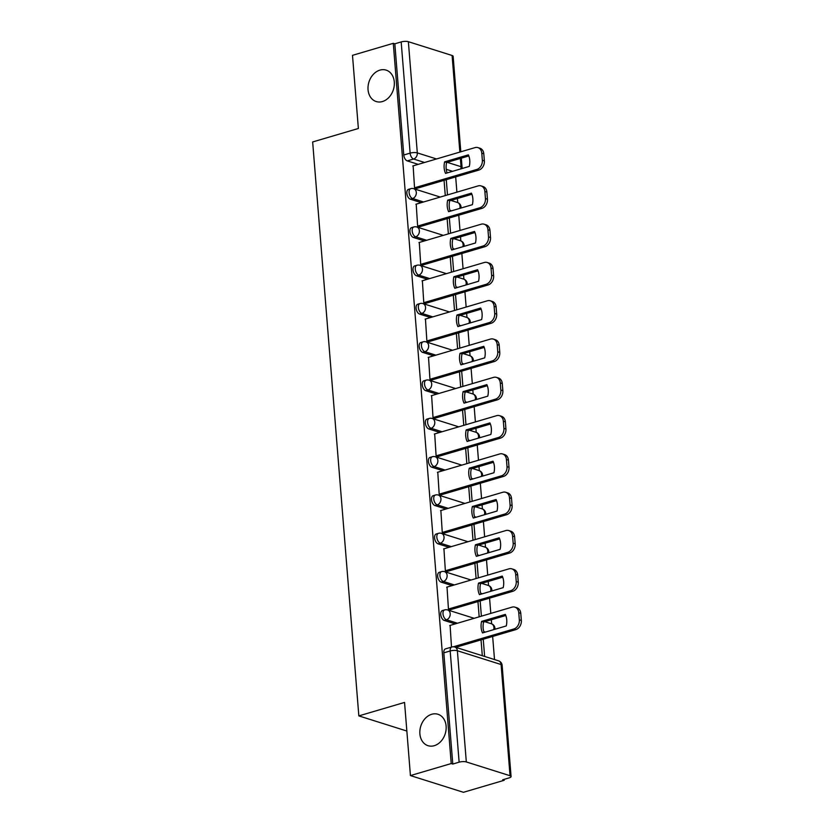 <?xml version="1.0" encoding="UTF-8"?>
<svg xmlns="http://www.w3.org/2000/svg" width="834" height="834" viewBox="0 0 834 834"><rect width="100%" height="100%" fill="white"/><g stroke="black" fill="none" stroke-linecap="round" stroke-linejoin="round"><path stroke-width="1.25" d="M431.731 714.269A16.482 12.802 107.5 0 1 437.954 714.269A16.482 12.802 107.5 0 1 446.044 729.969A16.482 12.802 107.5 0 1 434.264 745.69A16.482 12.802 107.5 0 1 428.04 745.69A16.482 12.802 107.5 0 1 419.961 729.99A16.482 12.802 107.5 0 1 431.731 714.269M379.908 70.129A16.482 12.802 107.5 0 1 386.132 70.119A16.482 12.802 107.5 0 1 394.211 85.829A16.482 12.802 107.5 0 1 382.431 101.55A16.482 12.802 107.5 0 1 376.217 101.55A16.482 12.802 107.5 0 1 368.128 85.839A16.482 12.802 107.5 0 1 379.908 70.129M442.385 610.582A5.15 2.867 73.6 0 0 440.748 614.543A5.15 2.867 73.6 0 0 444.23 620.433L446.482 619.766A5.15 2.867 -106.4 0 1 443 613.887A5.15 2.867 -106.4 0 1 444.637 609.915L442.385 610.582M439.299 572.291A5.15 2.867 73.6 0 0 437.662 576.252A5.15 2.867 73.6 0 0 441.144 582.142L443.407 581.475A5.15 2.867 -106.4 0 1 439.914 575.585A5.15 2.867 -106.4 0 1 441.551 571.624L439.299 572.291M436.213 533.989A5.15 2.867 73.6 0 0 434.587 537.961A5.15 2.867 73.6 0 0 438.069 543.841L440.321 543.174A5.15 2.867 -106.4 0 1 436.839 537.294A5.15 2.867 -106.4 0 1 438.476 533.333L436.213 533.989M433.138 495.698A5.15 2.867 73.6 0 0 431.501 499.66A5.15 2.867 73.6 0 0 434.983 505.55L437.245 504.883A5.15 2.867 -106.4 0 1 433.753 499.003A5.15 2.867 -106.4 0 1 435.39 495.031L433.138 495.698M430.052 457.407A5.15 2.867 73.6 0 0 428.415 461.369A5.15 2.867 73.6 0 0 431.908 467.248L434.16 466.592A5.15 2.867 -106.4 0 1 430.678 460.702A5.15 2.867 -106.4 0 1 432.314 456.74L430.052 457.407M426.977 419.106A5.15 2.867 73.6 0 0 425.34 423.078A5.15 2.867 73.6 0 0 428.822 428.957L431.084 428.29A5.15 2.867 -106.4 0 1 427.592 422.411A5.15 2.867 -106.4 0 1 429.229 418.449L426.977 419.106M423.891 380.815A5.15 2.867 73.6 0 0 422.254 384.776A5.15 2.867 73.6 0 0 425.747 390.666L427.998 389.999A5.15 2.867 -106.4 0 1 424.516 384.109A5.15 2.867 -106.4 0 1 426.153 380.148L423.891 380.815M420.816 342.524A5.15 2.867 73.6 0 0 419.179 346.485A5.15 2.867 73.6 0 0 422.661 352.365L424.913 351.708A5.15 2.867 -106.4 0 1 421.431 345.818A5.15 2.867 -106.4 0 1 423.067 341.857L420.816 342.524M417.73 304.222A5.15 2.867 73.6 0 0 416.093 308.184A5.15 2.867 73.6 0 0 419.585 314.074L421.837 313.407A5.15 2.867 -106.4 0 1 418.355 307.527A5.15 2.867 -106.4 0 1 419.982 303.555L417.73 304.222M414.654 265.931A5.15 2.867 73.6 0 0 413.018 269.893A5.15 2.867 73.6 0 0 416.5 275.783L418.751 275.116A5.15 2.867 -106.4 0 1 415.269 269.226A5.15 2.867 -106.4 0 1 416.906 265.264L414.654 265.931M411.569 227.63A5.15 2.867 73.6 0 0 409.932 231.602A5.15 2.867 73.6 0 0 413.414 237.482L415.676 236.814A5.15 2.867 -106.4 0 1 412.184 230.935A5.15 2.867 -106.4 0 1 413.82 226.973L411.569 227.63M408.483 189.339A5.15 2.867 73.6 0 0 406.856 193.3A5.15 2.867 73.6 0 0 410.338 199.19L412.59 198.523A5.15 2.867 -106.4 0 1 409.108 192.644A5.15 2.867 -106.4 0 1 410.745 188.672L408.483 189.339M410.432 775.578L404.553 702.426L358.839 715.895L312.656 141.957L358.37 128.488L352.49 55.336L393.283 43.316L451.225 763.558L410.432 775.578L463.433 792.3L504.226 780.28L504.153 779.363M494.51 659.558L492.654 636.446M491.643 623.842L491.309 619.756M490.799 613.407L489.579 598.155M488.557 585.541L488.234 581.465M487.723 575.106L486.493 559.854M485.482 547.25L485.148 543.163M484.637 536.815L483.407 521.563M482.396 508.959L482.073 504.872M481.562 498.513L480.332 483.272M479.321 470.657L478.987 466.571M478.476 460.222L477.246 444.97M476.235 432.366L475.901 428.28M475.39 421.931L474.171 406.679M473.149 394.065L472.826 389.989M472.315 383.63L471.085 368.388M470.074 355.774L469.74 351.687M469.229 345.339L468.01 330.087M466.988 317.483L466.665 313.396M466.154 307.048L464.924 291.796M463.912 279.182L463.579 275.105M463.068 268.746L461.848 253.494M460.827 240.89L460.504 236.804M459.993 230.455L458.763 215.203M457.751 202.599L457.418 198.513M456.907 192.154L455.677 176.912M504.226 780.28L502.683 779.79L509.032 777.924A5.15 1.501 175.4 0 0 511.075 776.537A5.15 1.501 175.4 0 0 510.043 775.735L466.321 761.942A5.15 1.501 175.4 0 0 459.127 762.172L450.183 650.968A5.15 2.867 -106.4 0 1 451.819 647.007L445.46 648.883A5.15 2.867 -106.4 0 0 443.824 652.845L450.183 650.968A5.15 1.501 175.4 0 1 457.376 650.739L466.321 761.942M451.225 763.558L452.779 764.048L459.127 762.172M418.22 164.35L407.253 160.889L413.612 159.023A5.15 2.867 -106.4 0 1 410.13 153.133L401.175 41.929A5.15 1.501 -4.6 0 1 408.368 41.7L452.101 55.492A5.15 1.501 -4.6 0 1 453.133 56.295L460.816 151.809M401.175 41.929L394.826 43.806L393.283 43.316M413.132 165.851L414.54 187.838L416.844 188.348M416.208 204.153L417.625 226.129L419.929 226.65M419.293 242.444L420.711 264.43L423.005 264.941M422.369 280.745L423.787 302.721L426.091 303.232M425.455 319.036L426.872 341.012L429.166 341.533M428.53 357.327L429.948 379.314L432.252 379.824M431.616 395.629L433.034 417.605L435.327 418.126M434.691 433.92L436.109 455.896L438.413 456.417M437.777 472.211L439.195 494.197L441.499 494.708M440.863 510.512L442.27 532.488L444.574 533.009M443.938 548.803L445.356 570.79L447.66 571.3M447.024 587.105L448.442 609.081L450.735 609.591M450.099 625.396L451.496 647.101M455.197 623.895L444.23 620.433M452.122 585.604L441.144 582.142M449.036 547.302L438.069 543.841M445.95 509.011L434.983 505.55M442.875 470.71L431.908 467.248M439.789 432.419L428.822 428.957M436.714 394.128L425.747 390.666M433.628 355.826L422.661 352.365M430.553 317.535L419.585 314.074M427.467 279.234L416.5 275.783M424.391 240.943L413.414 237.482M421.306 202.652L410.338 199.19M406.856 731.043L358.839 715.895M484.627 656.441L483.24 639.219M481.385 616.18L480.155 600.928M478.309 577.879L477.079 562.637M475.224 539.588L473.993 524.336M472.138 501.297L470.918 486.045M469.062 462.995L467.832 447.743M465.977 424.704L464.757 409.452M462.901 386.403L461.671 371.161M459.815 348.112L458.596 332.86M456.74 309.821L455.51 294.569M453.654 271.519L452.424 256.267M450.579 233.228L449.349 217.976M447.493 194.937L446.263 179.685M444.063 180.332L445.283 195.583M452.779 764.048L443.824 652.845M394.826 43.806L403.771 155.009A5.15 2.867 73.6 0 0 407.253 160.889M447.139 218.623L448.369 233.874M450.224 256.924L451.444 272.176M453.3 295.215L454.53 310.467M456.386 333.517L457.616 348.758M459.461 371.808L460.691 387.059M462.547 410.099L463.777 425.35M465.633 448.4L466.852 463.652M468.708 486.691L469.938 501.943M471.794 524.993L473.014 540.234M474.869 563.284L476.099 578.535M477.955 601.575L479.175 616.826M481.03 639.876L482.313 655.712M447.107 172.93A16.096 12.51 107.5 0 1 446.638 162.484L468.823 155.948M414.54 187.806L476.798 169.458A7.725 6.005 -72.5 0 0 482.354 160.284L481.781 153.164A7.725 6.005 -72.5 0 0 477.955 147.608L479.967 148.243A7.725 6.005 107.5 0 1 483.793 153.8L484.366 160.92A7.725 6.005 107.5 0 1 478.81 170.094L416.5 188.453M444.626 161.848A16.096 12.51 107.5 0 0 445.554 173.389L469.292 166.393A16.096 12.51 107.5 0 0 468.364 154.853L444.626 161.848L446.638 162.484M477.955 147.608A7.725 6.005 -72.5 0 0 475.046 147.608L412.788 165.956M450.193 211.231A16.096 12.51 107.5 0 1 449.714 200.785L471.908 194.239M417.625 226.097L479.884 207.749A7.725 6.005 -72.5 0 0 485.44 198.575L484.867 191.455A7.725 6.005 -72.5 0 0 481.041 185.909L483.053 186.535A7.725 6.005 107.5 0 1 486.879 192.091L487.452 199.211A7.725 6.005 107.5 0 1 481.896 208.385L419.585 226.744M447.702 200.15A16.096 12.51 107.5 0 0 448.629 211.68L472.378 204.684A16.096 12.51 107.5 0 0 471.45 193.154L447.702 200.15L449.714 200.785M481.041 185.909A7.725 6.005 -72.5 0 0 478.122 185.909L415.864 204.247M453.269 249.522A16.096 12.51 107.5 0 1 452.799 239.077L474.984 232.54M420.701 264.399L482.959 246.051A7.725 6.005 -72.5 0 0 488.516 236.877L487.953 229.757A7.725 6.005 -72.5 0 0 484.127 224.2L486.128 224.836A7.725 6.005 107.5 0 1 489.954 230.392L490.528 237.502A7.725 6.005 107.5 0 1 484.971 246.687L422.661 265.045M450.787 238.441A16.096 12.51 107.5 0 0 451.715 249.981L475.463 242.986A16.096 12.51 107.5 0 0 474.525 231.445L450.787 238.441L452.799 239.077M484.127 224.2A7.725 6.005 -72.5 0 0 481.208 224.2L418.949 242.548M456.354 287.813A16.096 12.51 107.5 0 1 455.875 277.368L478.07 270.831M423.787 302.69L486.045 284.342A7.725 6.005 -72.5 0 0 491.601 275.168L491.028 268.048A7.725 6.005 -72.5 0 0 487.202 262.491L489.214 263.127A7.725 6.005 107.5 0 1 493.04 268.684L493.613 275.804A7.725 6.005 107.5 0 1 488.057 284.978L425.747 303.336M453.873 276.742A16.096 12.51 107.5 0 0 454.801 288.272L478.539 281.277A16.096 12.51 107.5 0 0 477.611 269.736L453.873 276.742L455.875 277.368M487.202 262.491A7.725 6.005 -72.5 0 0 484.283 262.502L422.025 280.839M459.43 326.115A16.096 12.51 107.5 0 1 458.961 315.669L481.145 309.133M426.862 340.981L489.12 322.643A7.725 6.005 -72.5 0 0 494.687 313.459L494.114 306.349A7.725 6.005 -72.5 0 0 490.288 300.793L492.289 301.428A7.725 6.005 107.5 0 1 496.115 306.975L496.689 314.095A7.725 6.005 107.5 0 1 491.132 323.269L428.822 341.638M456.949 315.033A16.096 12.51 107.5 0 0 457.876 326.574L481.625 319.578A16.096 12.51 107.5 0 0 480.697 308.038L456.949 315.033L458.961 315.669M490.288 300.793A7.725 6.005 -72.5 0 0 487.369 300.793L425.111 319.141M462.516 364.406A16.096 12.51 107.5 0 1 462.036 353.96L484.231 347.424M429.948 379.282L492.206 360.934A7.725 6.005 -72.5 0 0 497.762 351.76L497.189 344.64A7.725 6.005 -72.5 0 0 493.363 339.084L495.375 339.719A7.725 6.005 107.5 0 1 499.201 345.276L499.774 352.396A7.725 6.005 107.5 0 1 494.218 361.57L431.908 379.929M460.034 353.324A16.096 12.51 107.5 0 0 460.962 364.865L484.7 357.869A16.096 12.51 107.5 0 0 483.772 346.329L460.034 353.324L462.036 353.96M493.363 339.084A7.725 6.005 -72.5 0 0 490.444 339.084L428.186 357.432M465.591 402.697A16.096 12.51 107.5 0 1 465.122 392.251L487.306 385.715M433.034 417.573L495.292 399.225A7.725 6.005 -72.5 0 0 500.848 390.051L500.275 382.931A7.725 6.005 -72.5 0 0 496.449 377.385L498.451 378.011A7.725 6.005 107.5 0 1 502.276 383.567L502.85 390.687A7.725 6.005 107.5 0 1 497.293 399.861L434.994 418.22M463.11 391.626A16.096 12.51 107.5 0 0 464.038 403.156L487.786 396.16A16.096 12.51 107.5 0 0 486.858 384.63L463.11 391.626L465.122 392.251M496.449 377.385A7.725 6.005 -72.5 0 0 493.53 377.385L431.272 395.723M468.677 440.998A16.096 12.51 107.5 0 1 468.197 430.553L490.392 424.016M436.109 455.864L498.367 437.527A7.725 6.005 -72.5 0 0 503.924 428.353L503.35 421.233A7.725 6.005 -72.5 0 0 499.524 415.676L501.536 416.312A7.725 6.005 107.5 0 1 505.362 421.858L505.936 428.978A7.725 6.005 107.5 0 1 500.379 438.163L438.069 456.521M466.196 429.917A16.096 12.51 107.5 0 0 467.123 441.457L490.861 434.462A16.096 12.51 107.5 0 0 489.933 422.921L466.196 429.917L468.197 430.553M499.524 415.676A7.725 6.005 -72.5 0 0 496.616 415.676L434.347 434.024M471.752 479.289A16.096 12.51 107.5 0 1 471.283 468.844L493.467 462.307M439.195 494.166L501.453 475.818A7.725 6.005 -72.5 0 0 507.009 466.644L506.436 459.524A7.725 6.005 -72.5 0 0 502.61 453.967L504.622 454.603A7.725 6.005 107.5 0 1 508.448 460.159L509.011 467.28A7.725 6.005 107.5 0 1 503.455 476.454L441.155 494.812M469.271 468.208A16.096 12.51 107.5 0 0 470.199 479.748L493.947 472.753A16.096 12.51 107.5 0 0 493.019 461.212L469.271 468.208L471.283 468.844M502.61 453.967A7.725 6.005 -72.5 0 0 499.691 453.967L437.433 472.315M474.838 517.591A16.096 12.51 107.5 0 1 474.369 507.145L496.553 500.598M442.27 532.457L504.528 514.119A7.725 6.005 -72.5 0 0 510.085 504.935L509.511 497.815A7.725 6.005 -72.5 0 0 505.685 492.268L507.697 492.894A7.725 6.005 107.5 0 1 511.523 498.451L512.097 505.571A7.725 6.005 107.5 0 1 506.54 514.745L444.23 533.103M472.357 506.509A16.096 12.51 107.5 0 0 473.285 518.05L497.022 511.044A16.096 12.51 107.5 0 0 496.094 499.514L472.357 506.509L474.369 507.145M505.685 492.268A7.725 6.005 -72.5 0 0 502.777 492.268L440.519 510.617M477.924 555.882A16.096 12.51 107.5 0 1 477.444 545.436L499.639 538.9M445.356 570.758L507.614 552.41A7.725 6.005 -72.5 0 0 513.171 543.236L512.597 536.116A7.725 6.005 -72.5 0 0 508.771 530.56L510.783 531.195A7.725 6.005 107.5 0 1 514.609 536.752L515.183 543.862A7.725 6.005 107.5 0 1 509.626 553.046L447.316 571.405M475.432 544.8A16.096 12.51 107.5 0 0 476.36 556.341L500.108 549.345A16.096 12.51 107.5 0 0 499.18 537.805L475.432 544.8L477.444 545.436M508.771 530.56A7.725 6.005 -72.5 0 0 505.852 530.56L443.594 548.908M480.999 594.173A16.096 12.51 107.5 0 1 480.53 583.727L502.714 577.191M448.431 609.049L510.689 590.701A7.725 6.005 -72.5 0 0 516.246 581.527L515.673 574.407A7.725 6.005 -72.5 0 0 511.857 568.851L513.859 569.486A7.725 6.005 107.5 0 1 517.685 575.043L518.258 582.163A7.725 6.005 107.5 0 1 512.702 591.337L450.391 609.696M478.518 583.102A16.096 12.51 107.5 0 0 479.446 594.632L503.194 587.636A16.096 12.51 107.5 0 0 502.256 576.096L478.518 583.102L480.53 583.727M511.857 568.851A7.725 6.005 -72.5 0 0 508.938 568.861L446.68 587.199M484.085 632.474A16.096 12.51 107.5 0 1 483.605 622.028L505.8 615.492M453.373 646.798L513.775 629.003A7.725 6.005 -72.5 0 0 519.332 619.818L518.758 612.709A7.725 6.005 -72.5 0 0 514.932 607.152L516.944 607.788A7.725 6.005 107.5 0 1 520.77 613.334L521.344 620.454A7.725 6.005 107.5 0 1 515.787 629.628L455.739 647.33M481.593 621.393A16.096 12.51 107.5 0 0 482.532 632.933L506.269 625.938A16.096 12.51 107.5 0 0 505.341 614.397L481.593 621.393L483.605 622.028M514.932 607.152A7.725 6.005 -72.5 0 0 512.013 607.152L449.755 625.5M510.043 775.735L501.098 664.531L457.376 650.739A5.15 4.003 -72.5 0 0 454.822 647.038A5.15 5.15 0 0 0 451.819 647.007M452.591 171.314L446.242 169.312M424.579 162.484L413.612 159.023A5.15 4.003 107.5 0 0 417.313 152.903L436.526 158.96M447.18 162.328L461.046 166.696L460.378 158.439M459.868 152.08L452.101 55.492M408.368 41.7L417.313 152.903A5.15 1.501 175.4 0 0 410.13 153.133L403.771 155.009M485.461 632.068L483.772 631.536M457.449 623.227L446.482 619.766A5.15 4.003 -72.5 0 0 450.193 613.647A5.15 4.003 107.5 0 0 447.639 609.946A5.15 5.15 0 0 0 444.637 609.915M482.375 593.766L480.686 593.235M454.374 584.936L443.407 581.475A5.15 4.003 -72.5 0 0 447.107 575.356A5.15 4.003 107.5 0 0 444.553 571.655A5.15 5.15 0 0 0 441.551 571.624M479.3 555.475L477.611 554.944M451.288 546.635L440.321 543.174A5.15 4.003 -72.5 0 0 444.032 537.065A5.15 4.003 107.5 0 0 441.478 533.353A5.15 5.15 0 0 0 438.476 533.333M476.214 517.184L474.525 516.642M448.212 508.344L437.245 504.883A5.15 4.003 -72.5 0 0 440.946 498.763A5.15 4.003 107.5 0 0 438.392 495.062A5.15 5.15 0 0 0 435.39 495.031M473.139 478.883L471.439 478.351M445.127 470.053L434.16 466.592A5.15 4.003 -72.5 0 0 437.86 460.472A5.15 4.003 107.5 0 0 435.317 456.771A5.15 5.15 0 0 0 432.314 456.74M470.053 440.592L468.364 440.06M442.051 431.751L431.084 428.29A5.15 4.003 -72.5 0 0 434.785 422.171A5.15 4.003 107.5 0 0 432.231 418.47A5.15 5.15 0 0 0 429.229 418.449M466.977 402.29L465.278 401.759M438.965 393.46L427.998 389.999A5.15 4.003 -72.5 0 0 431.699 383.88A5.15 4.003 107.5 0 0 429.156 380.179A5.15 5.15 0 0 0 426.153 380.148M463.892 363.999L462.203 363.468M435.89 355.159L424.913 351.708A5.15 4.003 -72.5 0 0 428.624 345.589A5.15 4.003 107.5 0 0 426.07 341.888A5.15 5.15 0 0 0 423.067 341.857M460.806 325.708L459.117 325.177M432.804 316.868L421.837 313.407A5.15 4.003 -72.5 0 0 425.538 307.287A5.15 4.003 107.5 0 0 422.994 303.586A5.15 5.15 0 0 0 419.982 303.555M457.73 287.407L456.042 286.875M429.719 278.577L418.751 275.116A5.15 4.003 -72.5 0 0 422.463 268.996A5.15 4.003 107.5 0 0 419.909 265.295A5.15 5.15 0 0 0 416.906 265.264M454.645 249.116L452.956 248.584M426.643 240.275L415.676 236.814A5.15 4.003 -72.5 0 0 419.377 230.705A5.15 4.003 107.5 0 0 416.833 226.994A5.15 5.15 0 0 0 413.82 226.973M451.569 210.825L449.88 210.283M423.557 201.984L412.59 198.523A5.15 4.003 -72.5 0 0 416.302 192.404A5.15 4.003 107.5 0 0 413.747 188.703A5.15 5.15 0 0 0 410.745 188.672M459.805 208.396A5.15 4.003 -72.5 0 0 460.024 206.207A5.15 4.003 -72.5 0 0 457.48 202.495A5.15 5.15 0 0 1 461.035 208.031M462.891 246.687A5.15 4.003 -72.5 0 0 463.11 244.498A5.15 4.003 -72.5 0 0 460.556 240.797A5.15 5.15 0 0 1 464.121 246.322M465.966 284.978A5.15 4.003 -72.5 0 0 466.185 282.789A5.15 4.003 -72.5 0 0 463.641 279.088A5.15 5.15 0 0 1 467.196 284.623M469.052 323.279A5.15 4.003 -72.5 0 0 469.271 321.09A5.15 4.003 -72.5 0 0 466.717 317.389A5.15 5.15 0 0 1 470.282 322.914M472.138 361.57A5.15 4.003 -72.5 0 0 472.346 359.381A5.15 4.003 -72.5 0 0 469.803 355.68A5.15 5.15 0 0 1 473.358 361.205M475.213 399.872A5.15 4.003 -72.5 0 0 475.432 397.682A5.15 4.003 -72.5 0 0 472.878 393.971A5.15 5.15 0 0 1 476.443 399.507M478.299 438.163A5.15 4.003 -72.5 0 0 478.507 435.974A5.15 4.003 -72.5 0 0 475.964 432.273A5.15 5.15 0 0 1 479.529 437.798M481.374 476.454A5.15 4.003 -72.5 0 0 481.593 474.265A5.15 4.003 -72.5 0 0 479.039 470.564A5.15 5.15 0 0 1 482.605 476.099M484.46 514.755A5.15 4.003 -72.5 0 0 484.679 512.566A5.15 4.003 -72.5 0 0 482.125 508.865A5.15 5.15 0 0 1 485.69 514.39M487.536 553.046A5.15 4.003 -72.5 0 0 487.754 550.857A5.15 4.003 -72.5 0 0 485.2 547.156A5.15 5.15 0 0 1 488.766 552.681M490.621 591.337A5.15 4.003 -72.5 0 0 490.84 589.148A5.15 4.003 -72.5 0 0 488.286 585.447A5.15 5.15 0 0 1 491.851 590.983M493.697 629.639A5.15 4.003 -72.5 0 0 493.916 627.449A5.15 4.003 -72.5 0 0 491.372 623.749A5.15 5.15 0 0 1 494.927 629.274M498.544 660.83A5.15 4.003 -72.5 0 1 501.098 664.531A5.15 1.501 -4.6 0 1 502.131 665.334A5.15 5.15 0 0 0 498.544 660.83L454.822 647.038M462.057 168.531A5.15 5.15 0 0 0 462.078 167.498A5.15 1.501 -4.6 0 0 461.046 166.696A5.15 4.003 107.5 0 1 460.827 168.885M476.798 169.458L478.81 170.094M482.354 160.284L484.366 160.92M481.781 153.164L483.793 153.8M479.884 207.749L481.896 208.385M485.44 198.575L487.452 199.211M484.867 191.455L486.879 192.091M482.959 246.051L484.971 246.687M488.516 236.877L490.528 237.502M487.953 229.757L489.954 230.392M486.045 284.342L488.057 284.978M491.601 275.168L493.613 275.804M491.028 268.048L493.04 268.684M489.12 322.643L491.132 323.269M494.687 313.459L496.689 314.095M494.114 306.349L496.115 306.975M492.206 360.934L494.218 361.57M497.762 351.76L499.774 352.396M497.189 344.64L499.201 345.276M495.292 399.225L497.293 399.861M500.848 390.051L502.85 390.687M500.275 382.931L502.276 383.567M498.367 437.527L500.379 438.163M503.924 428.353L505.936 428.978M503.35 421.233L505.362 421.858M501.453 475.818L503.455 476.454M507.009 466.644L509.011 467.28M506.436 459.524L508.448 460.159M504.528 514.119L506.54 514.745M510.085 504.935L512.097 505.571M509.511 497.815L511.523 498.451M507.614 552.41L509.626 553.046M513.171 543.236L515.183 543.862M512.597 536.116L514.609 536.752M510.689 590.701L512.702 591.337M516.246 581.527L518.258 582.163M515.673 574.407L517.685 575.043M513.775 629.003L515.787 629.628M519.332 619.818L521.344 620.454M518.758 612.709L520.77 613.334M413.747 188.703L440.248 197.064M450.913 200.431L457.48 202.495M416.833 226.994L443.334 235.365M453.988 238.722L460.556 240.797M419.909 265.295L446.419 273.656M457.074 277.024L463.641 279.088M422.994 303.586L449.495 311.947M460.149 315.315L466.717 317.389M426.07 341.888L452.581 350.249M463.235 353.606L469.803 355.68M429.156 380.179L455.656 388.54M466.321 391.907L472.878 393.971M432.231 418.47L458.742 426.831M469.396 430.198L475.964 432.273M435.317 456.771L461.817 465.132M472.482 468.489L479.039 470.564M438.392 495.062L464.903 503.423M475.557 506.791L482.125 508.865M441.478 533.353L467.978 541.725M478.643 545.082L485.2 547.156M444.553 571.655L471.064 580.016M481.718 583.383L488.286 585.447M447.639 609.946L474.15 618.307M484.804 621.674L491.372 623.749M511.075 776.537L502.131 665.334M462.078 167.498L461.327 158.158"/></g></svg>
